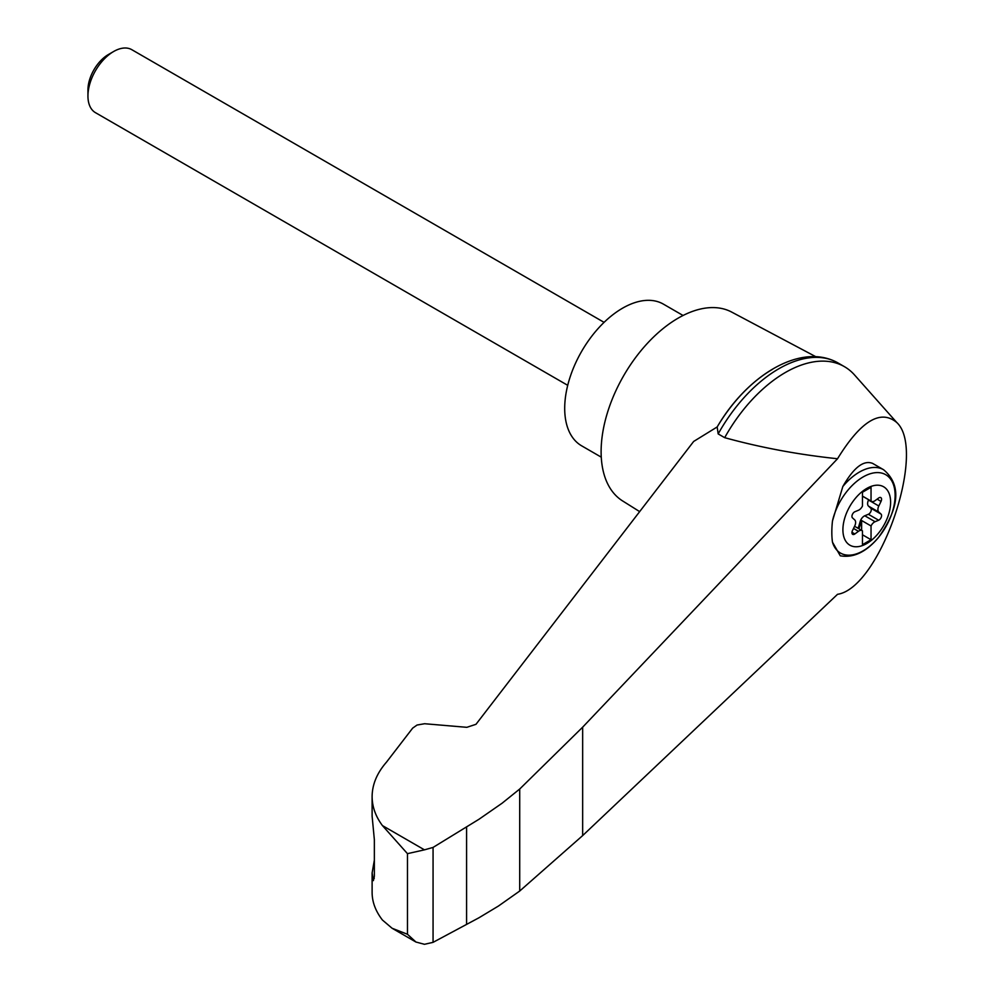 <?xml version="1.0" encoding="UTF-8"?>
<svg xmlns="http://www.w3.org/2000/svg" width="994" height="994" viewBox="0 0 994 994"><rect width="100%" height="100%" fill="white"/><g stroke="black" fill="none" stroke-linecap="round" stroke-linejoin="round"><path stroke-width="1.49" d="M837.532 594.3C879.765 588.237 927.228 450.605 896.774 422.512C880.498 408.944 860.754 421.034 837.532 458.743L582.658 727.173L519.713 789.025L519.713 891.034L582.658 835.594L837.532 594.3M896.774 422.512L854.505 374.924A118.149 68.213 120 0 0 844.428 366.662A118.149 68.213 120 0 0 724.688 437.671C760.77 447.598 798.381 454.618 837.532 458.743M519.713 789.025L502.107 803.214L478.959 819.28L433.061 847.422L424.45 849.845L407.465 853.66L382.429 825.579C375.608 816.409 372.166 806.743 372.116 796.592L372.116 816.186L374.353 839.657L374.353 876.261L373.384 880.622L372.116 872.956L372.116 892.55C372.166 902.043 375.608 911.2 382.429 920.034L392.096 928.259L415.927 942.026L424.45 944.3L433.061 942.349L478.959 917.773L498.404 906.068L519.713 891.034M372.116 796.592C372.216 784.514 376.987 773.059 386.442 762.199L412.672 728.117L417.07 725.024L424.624 723.731L466.82 727.322L475.989 724.303L693.663 441.448L717.171 426.96A112.981 65.231 120 0 1 772.5 369.321M866.756 543.532A33.734 19.482 -60 0 1 843.906 521.278A33.734 19.482 -60 0 1 871.353 486.302A33.734 19.482 -60 0 1 890.5 504.94A33.734 19.482 -60 0 1 866.756 543.532M858.456 510.257A6.063 3.504 120 0 0 862.469 506.008L862.469 492.241L871.042 487.284L871.042 501.051A6.063 3.504 120 0 0 871.44 501.349A6.063 3.504 120 0 0 875.068 500.665L878.646 498.019A3.641 2.1 120 0 1 880.821 497.609A3.641 2.1 120 0 1 881.032 501.411L878.808 505.983A6.063 3.504 120 0 0 878.808 512.072L881.032 514.084A3.641 2.1 120 0 1 881.231 517.278A3.641 2.1 120 0 1 878.646 520.222L875.068 521.713A6.063 3.504 120 0 0 871.042 525.963L871.042 539.73L862.469 544.675L862.469 530.908A6.063 3.504 120 0 0 862.071 530.61A6.063 3.504 120 0 0 858.456 531.305L854.865 533.952A3.641 2.1 120 0 1 852.703 534.362A3.641 2.1 120 0 1 852.492 530.56L854.716 525.988A6.063 3.504 120 0 0 854.716 519.899L852.492 517.886A3.641 2.1 120 0 1 852.293 514.693A3.641 2.1 120 0 1 854.865 511.748L858.456 510.257M862.469 496.105L871.042 501.051M883.567 469.715C905.832 488.352 893.743 515.849 878.522 537.468C866.209 552.03 853.448 558.131 840.265 555.783L832.475 542.177A65.355 26.676 -71.6 0 1 832.475 520.98L842.825 486.538C853.709 467.528 863.649 459.824 872.657 463.415L883.567 469.715A48.47 27.981 -60 0 0 842.825 486.538M815.888 356.747L731.634 312.054A109.067 62.97 120 0 0 678.243 318.092A109.067 62.97 120 0 0 607.297 413.169A109.067 62.97 120 0 0 622.592 500.926L639.664 511.624M372.116 872.956L374.353 860.158M392.096 928.259L407.465 934.261L415.927 942.026M433.061 847.422L433.061 942.349M466.584 826.884L466.584 924.42M844.428 366.662L837.917 362.897A118.149 68.213 120 0 0 834.388 361.095A118.149 68.213 120 0 0 718.177 433.918L724.688 437.671M718.177 433.918L717.171 426.96M683.064 315.483L663.445 304.152A81.794 47.227 120 0 0 622.542 308.202A81.794 47.227 120 0 0 569.102 380.28A81.794 47.227 120 0 0 581.639 445.821L601.271 457.165M567.723 385.324L95.474 112.67A36.356 20.986 -60 0 1 87.944 96.02A36.356 20.986 -60 0 1 113.651 51.502A36.356 20.986 -60 0 1 131.829 49.7L604.079 322.354M87.944 96.02L87.944 89.957A28.925 16.699 -60 0 1 108.396 54.533L113.651 51.502M857.81 528.149A3.641 2.1 120 0 0 858.853 526.112L860.22 521.452A6.063 3.504 120 0 1 864.78 515.774L868.371 514.283A3.641 2.1 120 0 0 870.943 511.338A3.641 2.1 120 0 0 870.744 508.145L868.52 506.132A6.063 3.504 120 0 1 868.52 500.044L868.669 499.758M861.624 530.349L861.624 520.521L871.042 525.963M861.624 520.521A6.063 3.504 120 0 0 861.077 521.949L859.711 526.609A3.641 2.1 120 0 1 858.667 528.646M862.469 534.784L871.042 539.73M832.475 520.98A45.239 26.117 -60 0 1 881.728 473.094A45.239 26.117 -60 0 1 881.728 533.194A45.239 26.117 -60 0 1 832.475 542.177M424.45 849.845L382.429 825.579M407.465 853.66L407.465 934.261M372.415 877.69L374.266 878.311M582.658 727.173L582.658 835.594M868.52 500.044L878.808 505.983M868.52 506.132L878.808 512.072M870.744 508.145L881.032 514.084M868.371 514.283L878.646 520.222M864.78 515.774L875.068 521.713M860.22 521.452L861.077 521.949M858.853 526.112L859.711 526.609M853.511 528.448L858.456 531.305M851.97 532.275L854.865 533.952M877.118 499.15L881.032 501.411M717.121 427.06C746.357 376.813 797.747 344.222 834.388 361.095M862.071 530.61L854.567 526.273M871.44 501.349L862.469 496.18"/></g></svg>
